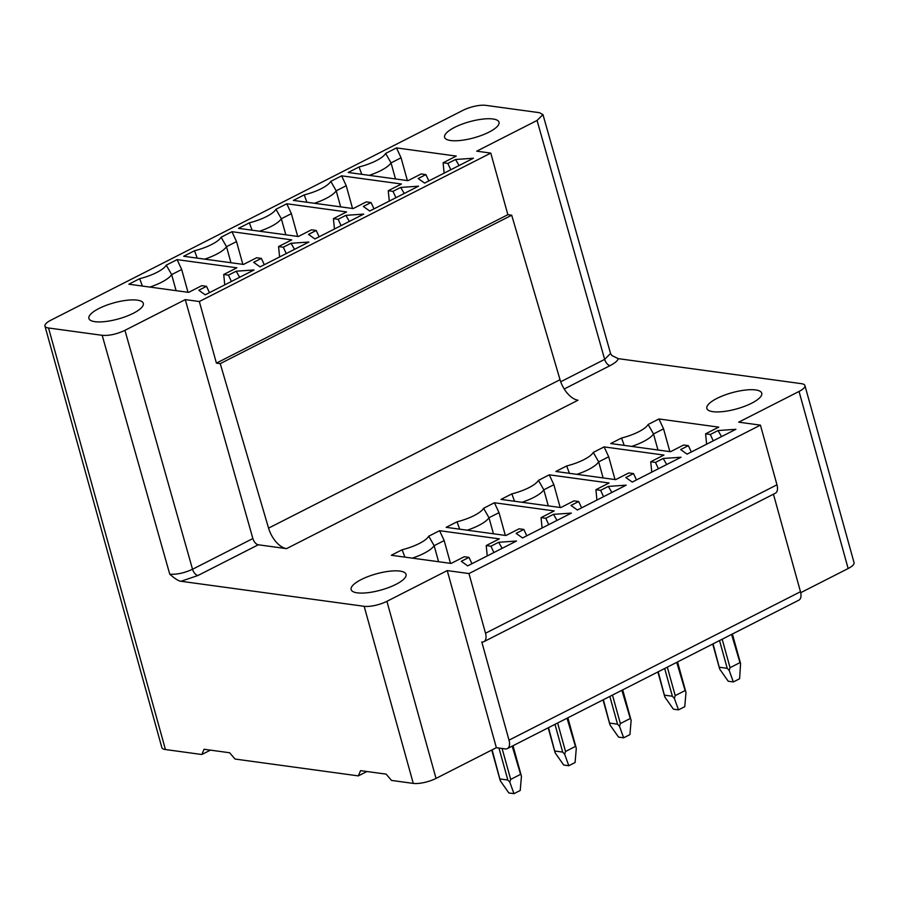 <?xml version="1.0" encoding="UTF-8"?>
<svg xmlns="http://www.w3.org/2000/svg" width="899" height="899" viewBox="0 0 899 899"><rect width="100%" height="100%" fill="white"/><g stroke="black" fill="none" stroke-linecap="round" stroke-linejoin="round"><path stroke-width="1.35" d="M258.283 544.783A6.271 3.394 63 0 1 252.866 538.535L192.532 569.258A6.271 3.394 -117 0 0 197.949 575.506L258.283 544.783L286.534 548.637A20.913 11.316 -117 0 1 268.565 528.14L220.244 363.646L511.7 215.221L560.032 379.715L268.565 528.14M197.949 575.506L181.014 581.282C178.699 581.125 174.945 578.754 169.765 574.191L102.183 335.316C109.116 335.855 116.701 334.192 124.939 330.338L185.273 299.614L199.331 301.525L490.787 153.1L507.868 214.692L511.7 215.221M564.212 388.986L610.073 365.623C614.927 363.106 617.635 360.78 618.209 358.645L801.357 383.659A16.733 4.945 164.5 0 1 804.942 385.581A16.733 4.945 164.5 0 1 799.042 391.447L738.708 422.17L760.43 425.137L468.963 573.562L447.241 570.595L386.918 601.319A16.733 4.945 164.5 0 1 364.162 606.308L181.014 581.282M706.625 444.207L705.591 433.835L718.75 427.137L658.967 418.968L648.134 424.485A28.229 8.349 164.5 0 1 621.535 438.027L610.702 443.544L670.485 451.714L683.656 445.005L688.376 445.657L680.667 449.579L687.072 454.152L735.888 429.295L718.031 430.554L710.311 434.487L713.255 440.825M705.591 433.835L710.311 434.487M651.775 472.132L650.741 461.771L663.911 455.063L604.117 446.893L593.284 452.411A28.229 8.349 164.5 0 1 566.696 465.952L555.852 471.469L615.646 479.639L628.806 472.941L633.537 473.582L625.816 477.515L632.233 482.089L681.049 457.231L663.181 458.479L655.472 462.412L658.416 468.75M650.741 461.771L655.472 462.412M596.925 500.069L595.902 489.697L609.061 482.999L549.278 474.829L538.445 480.347A28.229 8.349 164.5 0 1 511.846 493.888L501.013 499.406L560.796 507.575L573.955 500.867L578.686 501.518L570.977 505.44L577.383 510.014L626.198 485.157L608.342 486.415L600.622 490.348L603.566 496.686M595.902 489.697L600.622 490.348M542.086 527.994L541.052 517.633L554.211 510.924L494.428 502.755L483.595 508.272A28.229 8.349 164.5 0 1 457.007 521.813L446.162 527.331L505.957 535.501L519.116 528.803L523.836 529.444L516.127 533.377L522.533 537.95L571.359 513.093L553.492 514.34L545.783 518.274L548.716 524.611M541.052 517.633L545.783 518.274M487.236 555.93L486.213 545.558L499.372 538.861L439.589 530.691L428.744 536.209A28.229 8.349 164.5 0 1 402.156 549.75L391.323 555.267L451.107 563.437L464.266 556.728L468.997 557.38L461.277 561.302L467.694 565.876L516.509 541.018L498.653 542.277L490.933 546.21L493.877 552.548M486.213 545.558L490.933 546.21M361.184 579.585A28.487 8.428 -15.5 0 0 351.138 589.575A28.487 8.428 -15.5 0 0 367.792 592.699A28.487 8.428 -15.5 0 0 395.987 584.35A28.487 8.428 -15.5 0 0 406.033 574.349A28.487 8.428 -15.5 0 0 389.379 571.236A28.487 8.428 -15.5 0 0 361.184 579.585M751.699 403.19A28.487 8.428 -15.5 0 0 761.745 393.2A28.487 8.428 -15.5 0 0 745.091 390.087A28.487 8.428 -15.5 0 0 716.896 398.437A28.487 8.428 -15.5 0 0 706.85 408.427A28.487 8.428 -15.5 0 0 723.504 411.54A28.487 8.428 -15.5 0 0 751.699 403.19M800.717 592.688L848.15 568.528A16.733 4.945 -15.5 0 0 854.05 562.662L804.942 385.581M102.183 335.316L48.535 327.989A16.733 4.945 164.5 0 1 44.95 326.079L161.854 747.62A16.733 4.945 -15.5 0 0 165.438 749.541L201.848 754.508L210.445 750.137M201.848 754.508L204.073 749.26L229.627 752.755L235.066 759.048L358.341 775.893L366.938 771.511M358.341 775.893L360.566 770.645L386.121 774.129L391.548 780.433L413.27 783.4A16.733 4.945 -15.5 0 0 436.026 778.41L496.36 747.687L505.294 748.912A10.451 5.652 63 0 0 507.373 748.597A10.451 5.652 63 0 0 509.014 740.158L800.481 591.722A10.451 5.652 -117 0 1 798.84 600.172L507.373 748.597M739.753 661.922L731.572 634.424M740.585 663.507L739.619 678.745L733.348 681.936L729.213 670.452L727.224 668.305L719.526 640.56M722.167 639.211L730.067 667.687L729.213 670.452M730.067 667.687L739.472 662.889M713.064 643.853L719.739 669.159L728.235 681.24L733.348 681.936M727.224 668.305L719.56 667.26L719.739 669.159M684.914 689.848L676.722 662.361M677.554 661.934L685.982 692.466L684.768 706.67L678.498 709.862L674.362 698.377L672.373 696.242L664.676 668.496M667.328 667.148L675.216 695.612L674.362 698.377M675.216 695.612L684.622 690.825M658.214 671.778L664.889 697.085L673.396 709.165L678.498 709.862M672.373 696.242L664.709 695.185L664.889 697.085M630.064 717.784L621.883 690.286M622.704 689.87L631.132 720.391L629.929 734.607L623.659 737.798L619.512 726.313L617.534 724.167L609.837 696.422M612.477 695.073L620.377 723.549L619.512 726.313M620.377 723.549L629.772 718.75M603.375 699.714L610.05 725.021L618.546 737.101L623.659 737.798M617.534 724.167L609.87 723.122L610.05 725.021M575.225 745.709L567.033 718.222M567.865 717.795L576.293 748.328L575.079 762.532L568.809 765.723L564.673 754.239L562.684 752.092L554.986 724.358M557.638 723.01L565.527 751.474L564.673 754.239M565.527 751.474L574.933 746.687M548.525 727.639L555.2 752.946L563.707 765.027L568.809 765.723M562.684 752.092L555.02 751.047L555.2 752.946M520.375 773.646L512.194 746.148M513.014 745.732L521.442 776.253L520.229 790.468L513.97 793.66L509.823 782.175L507.834 780.029L498.967 748.047M502.103 748.474L510.688 779.399L509.823 782.175M510.688 779.399L520.083 774.612M492.101 749.856L500.361 780.883L508.856 792.963L513.97 793.66M507.834 780.029L500.17 778.984L500.361 780.883M773.443 494.214L800.481 591.722M468.963 573.562L485.516 633.233A10.451 5.652 63 0 1 483.864 641.684A10.451 5.652 63 0 1 481.797 641.987L509.014 740.158M483.864 641.684L775.331 493.248A10.451 5.652 -117 0 0 776.972 484.808L760.43 425.137M610.545 353.453L542.962 114.578L539.378 112.678L485.73 105.34A16.733 4.945 164.5 0 0 462.974 110.33L50.85 320.213A16.733 4.945 164.5 0 0 44.95 326.079M618.209 358.645L611.814 355.498L610.488 353.476M286.534 548.637L578.001 400.212A20.913 11.316 63 0 1 560.032 379.715M542.962 114.578L537.063 120.455L476.74 151.178L490.787 153.1M199.331 301.525L216.412 363.129L507.868 214.692M216.412 363.129L220.244 363.646M444.14 173.147L443.106 162.775L456.265 156.078L396.481 147.908L385.649 153.426A28.229 8.349 164.5 0 1 359.049 166.967L348.216 172.484L408 180.654L421.17 173.945L425.89 174.597L418.181 178.519L424.586 183.093L473.413 158.235L455.546 159.494L447.837 163.427L450.77 169.765M443.106 162.775L447.837 163.427M389.289 201.073L388.256 190.712L401.426 184.003L341.642 175.833L330.798 181.351A28.229 8.349 164.5 0 1 304.21 194.892L293.377 200.41L353.161 208.579L366.32 201.882L371.051 202.522L363.331 206.455L369.747 211.029L418.563 186.172L400.707 187.43L392.987 191.352L395.931 197.69M388.256 190.712L392.987 191.352M334.45 229.009L333.417 218.637L346.576 211.939L286.792 203.77L275.959 209.287A28.229 8.349 164.5 0 1 249.36 222.828L238.527 228.346L298.311 236.516L311.481 229.807L316.201 230.459L308.492 234.381L314.897 238.954L363.713 214.097L345.857 215.355L338.148 219.289L341.081 225.627M333.417 218.637L338.148 219.289M279.6 256.934L278.566 246.573L291.737 239.864L231.942 231.695L221.109 237.212A28.229 8.349 164.5 0 1 194.521 250.754L183.688 256.271L243.472 264.441L256.631 257.743L261.362 258.384L253.642 262.317L260.058 266.891L308.874 242.033L291.006 243.281L283.297 247.214L286.242 253.552M278.566 246.573L283.297 247.214M224.761 284.871L223.727 274.498L236.887 267.801L177.103 259.631L166.27 265.149A28.229 8.349 164.5 0 1 139.671 278.69L128.838 284.208L188.621 292.377L201.792 285.668L206.512 286.32L198.803 290.242L205.208 294.816L254.024 269.958L236.167 271.217L228.447 275.15L231.391 281.488M223.727 274.498L228.447 275.15M98.856 308.548A28.229 8.349 -15.5 0 0 88.9 318.448A28.229 8.349 -15.5 0 0 105.408 321.539A28.229 8.349 -15.5 0 0 133.344 313.268A28.229 8.349 -15.5 0 0 143.301 303.368A28.229 8.349 -15.5 0 0 126.793 300.277A28.229 8.349 -15.5 0 0 98.856 308.548M489.056 132.108A28.229 8.349 -15.5 0 0 499.012 122.208A28.229 8.349 -15.5 0 0 482.505 119.129A28.229 8.349 -15.5 0 0 454.568 127.4A28.229 8.349 -15.5 0 0 444.612 137.3A28.229 8.349 -15.5 0 0 461.12 140.39A28.229 8.349 -15.5 0 0 489.056 132.108M359.049 166.967L361.758 174.339M407.382 180.564L401.066 157.786L391.043 162.899A31.364 9.271 164.5 0 1 380.771 170.608A31.364 9.271 164.5 0 1 369.231 175.35M395.493 178.946L391.043 162.899L385.649 153.426M401.066 157.786L396.481 147.908M459.063 165.54L455.546 159.494M428.834 180.935L425.89 174.597M304.21 194.892L306.907 202.264M352.543 208.501L346.227 185.722L336.192 190.824A31.364 9.271 164.5 0 1 325.921 198.533A31.364 9.271 164.5 0 1 314.38 203.286M340.642 206.871L336.192 190.824L330.798 181.351M346.227 185.722L341.642 175.833M404.224 193.476L400.707 187.43M373.995 208.871L371.051 202.522M249.36 222.828L252.057 230.189M297.693 236.426L291.377 213.647L281.353 218.76A31.364 9.271 164.5 0 1 271.082 226.469A31.364 9.271 164.5 0 1 259.541 231.212M285.803 234.808L281.353 218.76L275.959 209.287M291.377 213.647L286.792 203.77M349.374 221.401L345.857 215.355M319.145 236.797L316.201 230.459M194.521 250.754L197.218 258.125M242.854 264.362L236.527 241.584L226.503 246.686A31.364 9.271 164.5 0 1 216.232 254.395A31.364 9.271 164.5 0 1 204.691 259.148M230.953 262.733L226.503 246.686L221.109 237.212M236.527 241.584L231.942 231.695M294.535 249.326L291.006 243.281M264.295 264.733L261.362 258.384M139.671 278.69L142.368 286.051M188.003 292.287L181.688 269.509L171.653 274.622A31.364 9.271 164.5 0 1 161.393 282.331A31.364 9.271 164.5 0 1 149.852 287.073M176.103 290.669L171.653 274.622L166.27 265.149M181.688 269.509L177.103 259.631M239.685 277.263L236.167 271.217M209.456 292.658L206.512 286.32M447.241 570.595L496.36 747.687M252.866 538.535L185.273 299.614M621.535 438.027L624.232 445.387M658.967 418.968L663.552 428.845L653.517 433.959A31.364 9.271 164.5 0 1 643.257 441.667A31.364 9.271 164.5 0 1 631.716 446.41M657.967 450.006L653.517 433.959L648.134 424.485M663.552 428.845L669.867 451.624M721.549 436.599L718.031 430.554M691.32 451.995L688.376 445.657M566.696 465.952L569.393 473.324M604.117 446.893L608.702 456.782L598.678 461.884A31.364 9.271 164.5 0 1 588.407 469.593A31.364 9.271 164.5 0 1 576.866 474.346M603.128 477.931L598.678 461.884L593.284 452.411M608.702 456.782L615.017 479.56M666.71 464.525L663.181 458.479M636.47 479.931L633.537 473.582M511.846 493.888L514.543 501.249M549.278 474.829L553.863 484.707L543.828 489.82A31.364 9.271 164.5 0 1 533.557 497.529A31.364 9.271 164.5 0 1 522.027 502.271M548.278 505.867L543.828 489.82L538.445 480.347M553.863 484.707L560.178 507.486M611.859 492.461L608.342 486.415M581.631 507.856L578.686 501.518M457.007 521.813L459.704 529.185M494.428 502.755L499.012 512.644L488.989 517.745A31.364 9.271 164.5 0 1 478.718 525.454A31.364 9.271 164.5 0 1 467.177 530.208M493.439 533.792L488.989 517.745L483.595 508.272M499.012 512.644L505.328 535.422M557.02 520.386L553.492 514.34M526.78 535.793L523.836 529.444M402.156 549.75L404.853 557.11M439.589 530.691L444.173 540.569L434.138 545.682A31.364 9.271 164.5 0 1 423.867 553.391A31.364 9.271 164.5 0 1 412.326 558.133M438.588 561.729L434.138 545.682L428.744 536.209M444.173 540.569L450.489 563.347M502.17 548.323L498.653 542.277M471.941 563.718L468.997 557.38M485.516 633.233L776.972 484.808M848.15 568.528L799.042 391.447M610.073 365.623A6.271 3.394 63 0 1 604.656 359.375L560.706 381.76M610.488 353.509L604.656 359.375L537.063 120.455M364.162 606.308L413.27 783.4M48.535 327.989L165.438 749.541M386.918 601.319L436.026 778.41M124.939 330.338L192.532 569.258C184.306 573.034 176.721 574.686 169.765 574.191M740.574 663.507L732.393 634.009M719.481 668.373L712.727 644.021M664.631 696.298L657.888 671.958M609.792 724.234L603.038 699.883M554.941 752.16L548.199 727.819M500.102 780.096L491.764 750.024"/></g></svg>
